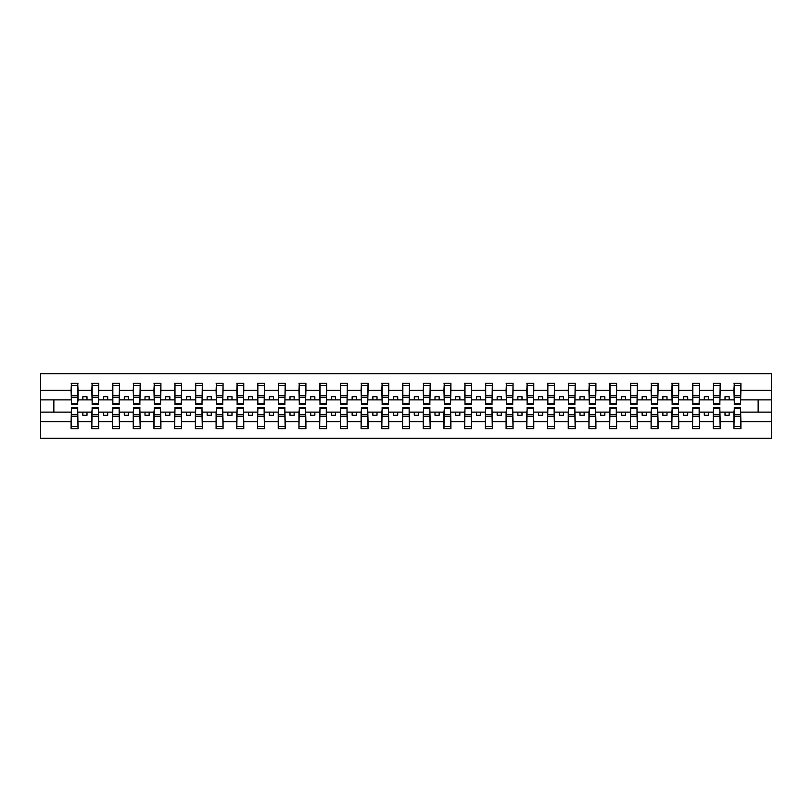 <?xml version="1.0" encoding="UTF-8"?>
<svg xmlns="http://www.w3.org/2000/svg" width="812" height="812" viewBox="0 0 812 812"><rect width="100%" height="100%" fill="white"/><g stroke="black" fill="none" stroke-linecap="round" stroke-linejoin="round"><path stroke-width="1.22" d="M71.426 409.644L71.091 421.702L40.6 421.702L40.6 438.318L771.4 438.318L771.4 421.702L740.909 421.702L740.909 428.787L733.946 428.787L734.281 407.411L740.574 407.411L740.574 414.638L734.281 414.638M734.281 409.644L733.946 412.131L725.004 412.131L725.004 415.277L729.146 415.277L729.146 412.131M733.946 428.787L733.946 412.131M740.574 409.644L740.909 421.702M713.565 409.644L713.23 412.131L704.288 412.131L704.288 415.277L708.429 415.277L708.429 412.131M733.946 421.702L720.193 421.702L720.193 428.787L713.23 428.787L713.23 412.131M719.858 409.644L720.193 421.702M692.849 409.644L692.524 412.131L683.572 412.131L683.572 415.277L687.713 415.277L687.713 412.131M713.23 421.702L699.477 421.702L699.477 428.787L692.524 428.787L692.524 412.131M699.152 409.644L699.477 421.702M672.133 409.644L671.808 412.131L662.856 412.131L662.856 415.277L666.997 415.277L666.997 412.131M692.524 421.702L678.761 421.702L678.761 428.787L671.808 428.787L671.808 412.131M678.436 409.644L678.761 421.702M651.427 409.644L651.092 412.131L642.14 412.131L642.14 415.277L646.281 415.277L646.281 412.131M671.808 421.702L658.055 421.702L658.055 428.787L651.092 428.787L651.092 412.131M657.72 409.644L658.055 421.702M630.711 409.644L630.376 412.131L621.424 412.131L621.424 415.277L625.575 415.277L625.575 412.131M651.092 421.702L637.339 421.702L637.339 428.787L630.376 428.787L630.376 412.131M637.004 409.644L637.339 421.702M609.995 409.644L609.66 412.131L600.718 412.131L600.718 415.277L604.859 415.277L604.859 412.131M630.376 421.702L616.623 421.702L616.623 428.787L609.66 428.787L609.66 412.131M616.288 409.644L616.623 421.702M589.279 409.644L588.944 412.131L580.001 412.131L580.001 415.277L584.143 415.277L584.143 412.131M609.66 421.702L595.906 421.702L595.906 428.787L588.944 428.787L588.944 412.131M595.582 409.644L595.906 421.702M568.562 409.644L568.238 412.131L559.285 412.131L559.285 415.277L563.426 415.277L563.426 412.131M588.944 421.702L575.19 421.702L575.19 428.787L568.238 428.787L568.238 412.131M574.866 409.644L575.19 421.702M547.856 409.644L547.521 412.131L538.569 412.131L538.569 415.277L542.71 415.277L542.71 412.131M568.238 421.702L554.484 421.702L554.484 428.787L547.521 428.787L547.521 412.131M554.149 409.644L554.484 421.702M527.14 409.644L526.805 412.131L517.853 412.131L517.853 415.277L522.004 415.277L522.004 412.131M547.521 421.702L533.768 421.702L533.768 428.787L526.805 428.787L526.805 412.131M533.433 409.644L533.768 421.702M506.424 409.644L506.089 412.131L497.147 412.131L497.147 415.277L501.288 415.277L501.288 412.131M526.805 421.702L513.052 421.702L513.052 428.787L506.089 428.787L506.089 412.131M512.717 409.644L513.052 421.702M485.708 409.644L485.373 412.131L476.431 412.131L476.431 415.277L480.572 415.277L480.572 412.131M506.089 421.702L492.336 421.702L492.336 428.787L485.373 428.787L485.373 412.131M492.001 409.644L492.336 421.702M464.992 409.644L464.667 412.131L455.715 412.131L455.715 415.277L459.856 415.277L459.856 412.131M485.373 421.702L471.62 421.702L471.62 428.787L464.667 428.787L464.667 412.131M471.295 409.644L471.62 421.702M444.276 409.644L443.951 412.131L434.999 412.131L434.999 415.277L439.14 415.277L439.14 412.131M464.667 421.702L450.904 421.702L450.904 428.787L443.951 428.787L443.951 412.131M450.579 409.644L450.904 421.702M423.57 409.644L423.235 412.131L414.282 412.131L414.282 415.277L418.424 415.277L418.424 412.131M443.951 421.702L430.198 421.702L430.198 428.787L423.235 428.787L423.235 412.131M429.863 409.644L430.198 421.702M402.853 409.644L402.519 412.131L393.576 412.131L393.576 415.277L397.718 415.277L397.718 412.131M423.235 421.702L409.481 421.702L409.481 428.787L402.519 428.787L402.519 412.131M409.147 409.644L409.481 421.702M382.137 409.644L381.802 412.131L372.86 412.131L372.86 415.277L377.001 415.277L377.001 412.131M402.519 421.702L388.765 421.702L388.765 428.787L381.802 428.787L381.802 412.131M388.43 409.644L388.765 421.702M361.421 409.644L361.096 412.131L352.144 412.131L352.144 415.277L356.285 415.277L356.285 412.131M381.802 421.702L368.049 421.702L368.049 428.787L361.096 428.787L361.096 412.131M367.724 409.644L368.049 421.702M340.705 409.644L340.38 412.131L331.428 412.131L331.428 415.277L335.569 415.277L335.569 412.131M361.096 421.702L347.333 421.702L347.333 428.787L340.38 428.787L340.38 412.131M347.008 409.644L347.333 421.702M319.999 409.644L319.664 412.131L310.712 412.131L310.712 415.277L314.853 415.277L314.853 412.131M340.38 421.702L326.627 421.702L326.627 428.787L319.664 428.787L319.664 412.131M326.292 409.644L326.627 421.702M299.283 409.644L298.948 412.131L289.996 412.131L289.996 415.277L294.147 415.277L294.147 412.131M319.664 421.702L305.911 421.702L305.911 428.787L298.948 428.787L298.948 412.131M305.576 409.644L305.911 421.702M278.567 409.644L278.232 412.131L269.29 412.131L269.29 415.277L273.431 415.277L273.431 412.131M298.948 421.702L285.195 421.702L285.195 428.787L278.232 428.787L278.232 412.131M284.86 409.644L285.195 421.702M257.851 409.644L257.516 412.131L248.573 412.131L248.573 415.277L252.715 415.277L252.715 412.131M278.232 421.702L264.479 421.702L264.479 428.787L257.516 428.787L257.516 412.131M264.144 409.644L264.479 421.702M237.134 409.644L236.81 412.131L227.857 412.131L227.857 415.277L231.999 415.277L231.999 412.131M257.516 421.702L243.762 421.702L243.762 428.787L236.81 428.787L236.81 412.131M243.438 409.644L243.762 421.702M216.418 409.644L216.093 412.131L207.141 412.131L207.141 415.277L211.282 415.277L211.282 412.131M236.81 421.702L223.056 421.702L223.056 428.787L216.093 428.787L216.093 412.131M222.721 409.644L223.056 421.702M195.712 409.644L195.377 412.131L186.425 412.131L186.425 415.277L190.576 415.277L190.576 412.131M216.093 421.702L202.34 421.702L202.34 428.787L195.377 428.787L195.377 412.131M202.005 409.644L202.34 421.702M174.996 409.644L174.661 412.131L165.719 412.131L165.719 415.277L169.86 415.277L169.86 412.131M195.377 421.702L181.624 421.702L181.624 428.787L174.661 428.787L174.661 412.131M181.289 409.644L181.624 421.702M154.28 409.644L153.945 412.131L145.003 412.131L145.003 415.277L149.144 415.277L149.144 412.131M174.661 421.702L160.908 421.702L160.908 428.787L153.945 428.787L153.945 412.131M160.573 409.644L160.908 421.702M133.564 409.644L133.239 412.131L124.287 412.131L124.287 415.277L128.428 415.277L128.428 412.131M153.945 421.702L140.192 421.702L140.192 428.787L133.239 428.787L133.239 412.131M139.867 409.644L140.192 421.702M112.848 409.644L112.523 412.131L103.571 412.131L103.571 415.277L107.712 415.277L107.712 412.131M133.239 421.702L119.476 421.702L119.476 428.787L112.523 428.787L112.523 412.131M119.151 409.644L119.476 421.702M92.142 409.644L91.807 412.131L82.854 412.131L82.854 415.277L86.996 415.277L86.996 412.131M112.523 421.702L98.77 421.702L98.77 428.787L91.807 428.787L91.807 412.131M98.435 409.644L98.77 421.702M734.281 403.594L740.574 403.594L740.574 404.589L734.281 404.589L734.281 383.213L733.946 390.298L720.193 390.298L719.858 402.356M734.281 402.356L733.946 390.298M713.565 403.594L719.858 403.594L719.858 404.589L713.565 404.589L713.565 383.213L713.23 390.298L699.477 390.298L699.152 402.356M713.565 402.356L713.23 390.298M692.849 403.594L699.152 403.594L699.152 404.589L692.849 404.589L692.849 383.213L692.524 390.298L678.761 390.298L678.436 402.356M692.849 402.356L692.524 390.298M672.133 403.594L678.436 403.594L678.436 404.589L672.133 404.589L672.133 383.213L671.808 390.298L658.055 390.298L657.72 402.356M672.133 402.356L671.808 390.298M651.427 403.594L657.72 403.594L657.72 404.589L651.427 404.589L651.427 383.213L651.092 390.298L637.339 390.298L637.004 402.356M651.427 402.356L651.092 390.298M630.711 403.594L637.004 403.594L637.004 404.589L630.711 404.589L630.711 383.213L630.376 390.298L616.623 390.298L616.288 402.356M630.711 402.356L630.376 390.298M609.995 403.594L616.288 403.594L616.288 404.589L609.995 404.589L609.995 383.213L609.66 390.298L595.906 390.298L595.582 402.356M609.995 402.356L609.66 390.298M589.279 403.594L595.582 403.594L595.582 404.589L589.279 404.589L589.279 383.213L588.944 390.298L575.19 390.298L574.866 402.356M589.279 402.356L588.944 390.298M568.562 403.594L574.866 403.594L574.866 404.589L568.562 404.589L568.562 383.213L568.238 390.298L554.484 390.298L554.149 402.356M568.562 402.356L568.238 390.298M547.856 403.594L554.149 403.594L554.149 404.589L547.856 404.589L547.856 383.213L547.521 390.298L533.768 390.298L533.433 402.356M547.856 402.356L547.521 390.298M527.14 403.594L533.433 403.594L533.433 404.589L527.14 404.589L527.14 383.213L526.805 390.298L513.052 390.298L512.717 402.356M527.14 402.356L526.805 390.298M506.424 403.594L512.717 403.594L512.717 404.589L506.424 404.589L506.424 383.213L506.089 390.298L492.336 390.298L492.001 402.356M506.424 402.356L506.089 390.298M485.708 403.594L492.001 403.594L492.001 404.589L485.708 404.589L485.708 383.213L485.373 390.298L471.62 390.298L471.295 402.356M485.708 402.356L485.373 390.298M464.992 403.594L471.295 403.594L471.295 404.589L464.992 404.589L464.992 383.213L464.667 390.298L450.904 390.298L450.579 402.356M464.992 402.356L464.667 390.298M444.276 403.594L450.579 403.594L450.579 404.589L444.276 404.589L444.276 383.213L443.951 390.298L430.198 390.298L429.863 402.356M444.276 402.356L443.951 390.298M423.57 403.594L429.863 403.594L429.863 404.589L423.57 404.589L423.57 383.213L423.235 390.298L409.481 390.298L409.147 402.356M423.57 402.356L423.235 390.298M402.853 403.594L409.147 403.594L409.147 404.589L402.853 404.589L402.853 383.213L402.519 390.298L388.765 390.298L388.43 402.356M402.853 402.356L402.519 390.298M382.137 403.594L388.43 403.594L388.43 404.589L382.137 404.589L382.137 383.213L381.802 390.298L368.049 390.298L367.724 402.356M382.137 402.356L381.802 390.298M361.421 403.594L367.724 403.594L367.724 404.589L361.421 404.589L361.421 383.213L361.096 390.298L347.333 390.298L347.008 402.356M361.421 402.356L361.096 390.298M340.705 403.594L347.008 403.594L347.008 404.589L340.705 404.589L340.705 383.213L340.38 390.298L326.627 390.298L326.292 402.356M340.705 402.356L340.38 390.298M319.999 403.594L326.292 403.594L326.292 404.589L319.999 404.589L319.999 383.213L319.664 390.298L305.911 390.298L305.576 402.356M319.999 402.356L319.664 390.298M299.283 403.594L305.576 403.594L305.576 404.589L299.283 404.589L299.283 383.213L298.948 390.298L285.195 390.298L284.86 402.356M299.283 402.356L298.948 390.298M278.567 403.594L284.86 403.594L284.86 404.589L278.567 404.589L278.567 383.213L278.232 390.298L264.479 390.298L264.144 402.356M278.567 402.356L278.232 390.298M257.851 403.594L264.144 403.594L264.144 404.589L257.851 404.589L257.851 383.213L257.516 390.298L243.762 390.298L243.438 402.356M257.851 402.356L257.516 390.298M237.134 403.594L243.438 403.594L243.438 404.589L237.134 404.589L237.134 383.213L236.81 390.298L223.056 390.298L222.721 402.356M237.134 402.356L236.81 390.298M216.418 403.594L222.721 403.594L222.721 404.589L216.418 404.589L216.418 383.213L216.093 390.298L202.34 390.298L202.005 402.356M216.418 402.356L216.093 390.298M195.712 403.594L202.005 403.594L202.005 404.589L195.712 404.589L195.712 383.213L195.377 390.298L181.624 390.298L181.289 402.356M195.712 402.356L195.377 390.298M174.996 403.594L181.289 403.594L181.289 404.589L174.996 404.589L174.996 383.213L174.661 390.298L160.908 390.298L160.573 402.356M174.996 402.356L174.661 390.298M154.28 403.594L160.573 403.594L160.573 404.589L154.28 404.589L154.28 383.213L153.945 390.298L140.192 390.298L139.867 402.356M154.28 402.356L153.945 390.298M133.564 403.594L139.867 403.594L139.867 404.589L133.564 404.589L133.564 383.213L133.239 390.298L119.476 390.298L119.151 402.356M133.564 402.356L133.239 390.298M112.848 403.594L119.151 403.594L119.151 404.589L112.848 404.589L112.848 383.213L112.523 390.298L98.77 390.298L98.435 402.356M112.848 402.356L112.523 390.298M92.142 403.594L98.435 403.594L98.435 404.589L92.142 404.589L92.142 383.213L91.807 390.298L78.053 390.298L77.719 383.213L77.719 404.589L71.426 404.589L71.426 397.362L77.719 397.362M92.142 402.356L91.807 390.298M71.091 421.702L71.091 428.787L78.053 428.787L77.719 409.644M71.426 397.362L71.426 383.213L71.091 390.298L40.6 390.298L40.6 373.682L771.4 373.682L771.4 390.298L740.909 390.298L740.574 402.356M71.426 402.356L71.091 390.298M733.946 383.213L740.909 383.213L740.909 390.298M713.23 383.213L720.193 383.213L720.193 390.298M692.524 383.213L699.477 383.213L699.477 390.298M671.808 383.213L678.761 383.213L678.761 390.298M651.092 383.213L658.055 383.213L658.055 390.298M630.376 383.213L637.339 383.213L637.339 390.298M609.66 383.213L616.623 383.213L616.623 390.298M588.944 383.213L595.906 383.213L595.906 390.298M568.238 383.213L575.19 383.213L575.19 390.298M547.521 383.213L554.484 383.213L554.484 390.298M526.805 383.213L533.768 383.213L533.768 390.298M506.089 383.213L513.052 383.213L513.052 390.298M485.373 383.213L492.336 383.213L492.336 390.298M464.667 383.213L471.62 383.213L471.62 390.298M443.951 383.213L450.904 383.213L450.904 390.298M423.235 383.213L430.198 383.213L430.198 390.298M402.519 383.213L409.481 383.213L409.481 390.298M381.802 383.213L388.765 383.213L388.765 390.298M361.096 383.213L368.049 383.213L368.049 390.298M340.38 383.213L347.333 383.213L347.333 390.298M319.664 383.213L326.627 383.213L326.627 390.298M298.948 383.213L305.911 383.213L305.911 390.298M278.232 383.213L285.195 383.213L285.195 390.298M257.516 383.213L264.479 383.213L264.479 390.298M236.81 383.213L243.762 383.213L243.762 390.298M216.093 383.213L223.056 383.213L223.056 390.298M195.377 383.213L202.34 383.213L202.34 390.298M174.661 383.213L181.624 383.213L181.624 390.298M153.945 383.213L160.908 383.213L160.908 390.298M133.239 383.213L140.192 383.213L140.192 390.298M112.523 383.213L119.476 383.213L119.476 390.298M91.807 383.213L98.77 383.213L98.77 390.298M91.807 421.702L78.053 421.702M71.091 383.213L78.053 383.213M725.004 412.131L720.193 412.131M733.946 399.869L729.146 399.869L729.146 396.723L725.004 396.723L725.004 399.869L720.193 399.869M725.004 399.869L729.146 399.869M704.288 412.131L699.477 412.131M713.23 399.869L708.429 399.869L708.429 396.723L704.288 396.723L704.288 399.869L699.477 399.869M704.288 399.869L708.429 399.869M683.572 412.131L678.761 412.131M692.524 399.869L687.713 399.869L687.713 396.723L683.572 396.723L683.572 399.869L678.761 399.869M683.572 399.869L687.713 399.869M662.856 412.131L658.055 412.131M671.808 399.869L666.997 399.869L666.997 396.723L662.856 396.723L662.856 399.869L658.055 399.869M662.856 399.869L666.997 399.869M642.14 412.131L637.339 412.131M651.092 399.869L646.281 399.869L646.281 396.723L642.14 396.723L642.14 399.869L637.339 399.869M642.14 399.869L646.281 399.869M621.424 412.131L616.623 412.131M630.376 399.869L625.575 399.869L625.575 396.723L621.424 396.723L621.424 399.869L616.623 399.869M621.424 399.869L625.575 399.869M600.718 412.131L595.906 412.131M609.66 399.869L604.859 399.869L604.859 396.723L600.718 396.723L600.718 399.869L595.906 399.869M600.718 399.869L604.859 399.869M580.001 412.131L575.19 412.131M588.944 399.869L584.143 399.869L584.143 396.723L580.001 396.723L580.001 399.869L575.19 399.869M580.001 399.869L584.143 399.869M559.285 412.131L554.484 412.131M568.238 399.869L563.426 399.869L563.426 396.723L559.285 396.723L559.285 399.869L554.484 399.869M559.285 399.869L563.426 399.869M538.569 412.131L533.768 412.131M547.521 399.869L542.71 399.869L542.71 396.723L538.569 396.723L538.569 399.869L533.768 399.869M538.569 399.869L542.71 399.869M517.853 412.131L513.052 412.131M526.805 399.869L522.004 399.869L522.004 396.723L517.853 396.723L517.853 399.869L513.052 399.869M517.853 399.869L522.004 399.869M497.147 412.131L492.336 412.131M506.089 399.869L501.288 399.869L501.288 396.723L497.147 396.723L497.147 399.869L492.336 399.869M497.147 399.869L501.288 399.869M476.431 412.131L471.62 412.131M485.373 399.869L480.572 399.869L480.572 396.723L476.431 396.723L476.431 399.869L471.62 399.869M476.431 399.869L480.572 399.869M455.715 412.131L450.904 412.131M464.667 399.869L459.856 399.869L459.856 396.723L455.715 396.723L455.715 399.869L450.904 399.869M455.715 399.869L459.856 399.869M434.999 412.131L430.198 412.131M443.951 399.869L439.14 399.869L439.14 396.723L434.999 396.723L434.999 399.869L430.198 399.869M434.999 399.869L439.14 399.869M414.282 412.131L409.481 412.131M423.235 399.869L418.424 399.869L418.424 396.723L414.282 396.723L414.282 399.869L409.481 399.869M414.282 399.869L418.424 399.869M393.576 412.131L388.765 412.131M402.519 399.869L397.718 399.869L397.718 396.723L393.576 396.723L393.576 399.869L388.765 399.869M393.576 399.869L397.718 399.869M372.86 412.131L368.049 412.131M381.802 399.869L377.001 399.869L377.001 396.723L372.86 396.723L372.86 399.869L368.049 399.869M372.86 399.869L377.001 399.869M352.144 412.131L347.333 412.131M361.096 399.869L356.285 399.869L356.285 396.723L352.144 396.723L352.144 399.869L347.333 399.869M352.144 399.869L356.285 399.869M331.428 412.131L326.627 412.131M340.38 399.869L335.569 399.869L335.569 396.723L331.428 396.723L331.428 399.869L326.627 399.869M331.428 399.869L335.569 399.869M310.712 412.131L305.911 412.131M319.664 399.869L314.853 399.869L314.853 396.723L310.712 396.723L310.712 399.869L305.911 399.869M310.712 399.869L314.853 399.869M289.996 412.131L285.195 412.131M298.948 399.869L294.147 399.869L294.147 396.723L289.996 396.723L289.996 399.869L285.195 399.869M289.996 399.869L294.147 399.869M269.29 412.131L264.479 412.131M278.232 399.869L273.431 399.869L273.431 396.723L269.29 396.723L269.29 399.869L264.479 399.869M269.29 399.869L273.431 399.869M248.573 412.131L243.762 412.131M257.516 399.869L252.715 399.869L252.715 396.723L248.573 396.723L248.573 399.869L243.762 399.869M248.573 399.869L252.715 399.869M227.857 412.131L223.056 412.131M236.81 399.869L231.999 399.869L231.999 396.723L227.857 396.723L227.857 399.869L223.056 399.869M227.857 399.869L231.999 399.869M207.141 412.131L202.34 412.131M216.093 399.869L211.282 399.869L211.282 396.723L207.141 396.723L207.141 399.869L202.34 399.869M207.141 399.869L211.282 399.869M186.425 412.131L181.624 412.131M195.377 399.869L190.576 399.869L190.576 396.723L186.425 396.723L186.425 399.869L181.624 399.869M186.425 399.869L190.576 399.869M165.719 412.131L160.908 412.131M174.661 399.869L169.86 399.869L169.86 396.723L165.719 396.723L165.719 399.869L160.908 399.869M165.719 399.869L169.86 399.869M145.003 412.131L140.192 412.131M153.945 399.869L149.144 399.869L149.144 396.723L145.003 396.723L145.003 399.869L140.192 399.869M145.003 399.869L149.144 399.869M124.287 412.131L119.476 412.131M133.239 399.869L128.428 399.869L128.428 396.723L124.287 396.723L124.287 399.869L119.476 399.869M124.287 399.869L128.428 399.869M103.571 412.131L98.77 412.131M112.523 399.869L107.712 399.869L107.712 396.723L103.571 396.723L103.571 399.869L98.77 399.869M103.571 399.869L107.712 399.869M82.854 412.131L78.053 412.131M91.807 399.869L86.996 399.869L86.996 396.723L82.854 396.723L82.854 399.869L78.053 399.869L78.053 390.298M82.854 399.869L86.996 399.869M78.053 399.869L77.719 402.356M71.091 412.131L40.6 412.131L40.6 390.298M40.6 421.702L40.6 412.131M71.091 399.869L40.6 399.869M771.4 421.702L771.4 390.298M53.856 412.131L53.856 399.869M771.4 399.869L758.144 399.869L758.144 412.131L740.909 412.131M771.4 412.131L758.144 412.131M758.144 399.869L740.909 399.869M71.426 395.748L77.719 395.748M71.091 428.787L71.426 407.411L77.719 407.411L77.719 414.638L71.426 414.638M77.719 414.638L78.053 428.787M77.719 416.251L71.426 416.251M98.77 383.213L98.435 403.594M92.142 397.362L98.435 397.362M92.142 395.748L98.435 395.748M119.476 383.213L119.151 403.594M112.848 397.362L119.151 397.362M112.848 395.748L119.151 395.748M140.192 383.213L139.867 403.594M133.564 397.362L139.867 397.362M133.564 395.748L139.867 395.748M160.908 383.213L160.573 403.594M154.28 397.362L160.573 397.362M154.28 395.748L160.573 395.748M91.807 428.787L92.142 407.411L98.435 407.411L98.435 414.638L92.142 414.638M98.435 414.638L98.77 428.787M98.435 416.251L92.142 416.251M112.523 428.787L112.848 407.411L119.151 407.411L119.151 414.638L112.848 414.638M119.151 414.638L119.476 428.787M119.151 416.251L112.848 416.251M133.239 428.787L133.564 407.411L139.867 407.411L139.867 414.638L133.564 414.638M139.867 414.638L140.192 428.787M139.867 416.251L133.564 416.251M153.945 428.787L154.28 407.411L160.573 407.411L160.573 414.638L154.28 414.638M160.573 414.638L160.908 428.787M160.573 416.251L154.28 416.251M181.624 383.213L181.289 403.594M174.996 397.362L181.289 397.362M174.996 395.748L181.289 395.748M174.661 428.787L174.996 407.411L181.289 407.411L181.289 414.638L174.996 414.638M181.289 414.638L181.624 428.787M181.289 416.251L174.996 416.251M202.34 383.213L202.005 403.594M195.712 397.362L202.005 397.362M195.712 395.748L202.005 395.748M195.377 428.787L195.712 407.411L202.005 407.411L202.005 414.638L195.712 414.638M202.005 414.638L202.34 428.787M202.005 416.251L195.712 416.251M223.056 383.213L222.721 403.594M216.418 397.362L222.721 397.362M216.418 395.748L222.721 395.748M216.093 428.787L216.418 407.411L222.721 407.411L222.721 414.638L216.418 414.638M222.721 414.638L223.056 428.787M222.721 416.251L216.418 416.251M243.762 383.213L243.438 403.594M237.134 397.362L243.438 397.362M237.134 395.748L243.438 395.748M236.81 428.787L237.134 407.411L243.438 407.411L243.438 414.638L237.134 414.638M243.438 414.638L243.762 428.787M243.438 416.251L237.134 416.251M264.479 383.213L264.144 403.594M257.851 397.362L264.144 397.362M257.851 395.748L264.144 395.748M257.516 428.787L257.851 407.411L264.144 407.411L264.144 414.638L257.851 414.638M264.144 414.638L264.479 428.787M264.144 416.251L257.851 416.251M285.195 383.213L284.86 403.594M278.567 397.362L284.86 397.362M278.567 395.748L284.86 395.748M278.232 428.787L278.567 407.411L284.86 407.411L284.86 414.638L278.567 414.638M284.86 414.638L285.195 428.787M284.86 416.251L278.567 416.251M305.911 383.213L305.576 403.594M299.283 397.362L305.576 397.362M299.283 395.748L305.576 395.748M298.948 428.787L299.283 407.411L305.576 407.411L305.576 414.638L299.283 414.638M305.576 414.638L305.911 428.787M305.576 416.251L299.283 416.251M326.627 383.213L326.292 403.594M319.999 397.362L326.292 397.362M319.999 395.748L326.292 395.748M319.664 428.787L319.999 407.411L326.292 407.411L326.292 414.638L319.999 414.638M326.292 414.638L326.627 428.787M326.292 416.251L319.999 416.251M347.333 383.213L347.008 403.594M340.705 397.362L347.008 397.362M340.705 395.748L347.008 395.748M340.38 428.787L340.705 407.411L347.008 407.411L347.008 414.638L340.705 414.638M347.008 414.638L347.333 428.787M347.008 416.251L340.705 416.251M368.049 383.213L367.724 403.594M361.421 397.362L367.724 397.362M361.421 395.748L367.724 395.748M361.096 428.787L361.421 407.411L367.724 407.411L367.724 414.638L361.421 414.638M367.724 414.638L368.049 428.787M367.724 416.251L361.421 416.251M388.765 383.213L388.43 403.594M382.137 397.362L388.43 397.362M382.137 395.748L388.43 395.748M381.802 428.787L382.137 407.411L388.43 407.411L388.43 414.638L382.137 414.638M388.43 414.638L388.765 428.787M388.43 416.251L382.137 416.251M409.481 383.213L409.147 403.594M402.853 397.362L409.147 397.362M402.853 395.748L409.147 395.748M402.519 428.787L402.853 407.411L409.147 407.411L409.147 414.638L402.853 414.638M409.147 414.638L409.481 428.787M409.147 416.251L402.853 416.251M430.198 383.213L429.863 403.594M423.57 397.362L429.863 397.362M423.57 395.748L429.863 395.748M450.904 383.213L450.579 403.594M444.276 397.362L450.579 397.362M444.276 395.748L450.579 395.748M471.62 383.213L471.295 403.594M464.992 397.362L471.295 397.362M464.992 395.748L471.295 395.748M492.336 383.213L492.001 403.594M485.708 397.362L492.001 397.362M485.708 395.748L492.001 395.748M513.052 383.213L512.717 403.594M506.424 397.362L512.717 397.362M506.424 395.748L512.717 395.748M533.768 383.213L533.433 403.594M527.14 397.362L533.433 397.362M527.14 395.748L533.433 395.748M554.484 383.213L554.149 403.594M547.856 397.362L554.149 397.362M547.856 395.748L554.149 395.748M423.235 428.787L423.57 407.411L429.863 407.411L429.863 414.638L423.57 414.638M429.863 414.638L430.198 428.787M429.863 416.251L423.57 416.251M443.951 428.787L444.276 407.411L450.579 407.411L450.579 414.638L444.276 414.638M450.579 414.638L450.904 428.787M450.579 416.251L444.276 416.251M464.667 428.787L464.992 407.411L471.295 407.411L471.295 414.638L464.992 414.638M471.295 414.638L471.62 428.787M471.295 416.251L464.992 416.251M485.373 428.787L485.708 407.411L492.001 407.411L492.001 414.638L485.708 414.638M492.001 414.638L492.336 428.787M492.001 416.251L485.708 416.251M506.089 428.787L506.424 407.411L512.717 407.411L512.717 414.638L506.424 414.638M512.717 414.638L513.052 428.787M512.717 416.251L506.424 416.251M526.805 428.787L527.14 407.411L533.433 407.411L533.433 414.638L527.14 414.638M533.433 414.638L533.768 428.787M533.433 416.251L527.14 416.251M547.521 428.787L547.856 407.411L554.149 407.411L554.149 414.638L547.856 414.638M554.149 414.638L554.484 428.787M554.149 416.251L547.856 416.251M575.19 383.213L574.866 403.594M568.562 397.362L574.866 397.362M568.562 395.748L574.866 395.748M568.238 428.787L568.562 407.411L574.866 407.411L574.866 414.638L568.562 414.638M574.866 414.638L575.19 428.787M574.866 416.251L568.562 416.251M595.906 383.213L595.582 403.594M589.279 397.362L595.582 397.362M589.279 395.748L595.582 395.748M588.944 428.787L589.279 407.411L595.582 407.411L595.582 414.638L589.279 414.638M595.582 414.638L595.906 428.787M595.582 416.251L589.279 416.251M616.623 383.213L616.288 403.594M609.995 397.362L616.288 397.362M609.995 395.748L616.288 395.748M609.66 428.787L609.995 407.411L616.288 407.411L616.288 414.638L609.995 414.638M616.288 414.638L616.623 428.787M616.288 416.251L609.995 416.251M637.339 383.213L637.004 403.594M630.711 397.362L637.004 397.362M630.711 395.748L637.004 395.748M630.376 428.787L630.711 407.411L637.004 407.411L637.004 414.638L630.711 414.638M637.004 414.638L637.339 428.787M637.004 416.251L630.711 416.251M658.055 383.213L657.72 403.594M651.427 397.362L657.72 397.362M651.427 395.748L657.72 395.748M651.092 428.787L651.427 407.411L657.72 407.411L657.72 414.638L651.427 414.638M657.72 414.638L658.055 428.787M657.72 416.251L651.427 416.251M678.761 383.213L678.436 403.594M672.133 397.362L678.436 397.362M672.133 395.748L678.436 395.748M671.808 428.787L672.133 407.411L678.436 407.411L678.436 414.638L672.133 414.638M678.436 414.638L678.761 428.787M678.436 416.251L672.133 416.251M699.477 383.213L699.152 403.594M692.849 397.362L699.152 397.362M692.849 395.748L699.152 395.748M692.524 428.787L692.849 407.411L699.152 407.411L699.152 414.638L692.849 414.638M699.152 414.638L699.477 428.787M699.152 416.251L692.849 416.251M720.193 383.213L719.858 403.594M713.565 397.362L719.858 397.362M713.565 395.748L719.858 395.748M713.23 428.787L713.565 407.411L719.858 407.411L719.858 414.638L713.565 414.638M719.858 414.638L720.193 428.787M719.858 416.251L713.565 416.251M740.909 383.213L740.574 403.594M734.281 397.362L740.574 397.362M734.281 395.748L740.574 395.748M740.574 414.638L740.909 428.787M740.574 416.251L734.281 416.251M71.426 403.594L77.719 403.594M71.426 385.609L77.719 385.609M77.719 408.406L71.426 408.406M77.719 426.391L71.426 426.391M92.142 385.609L98.435 385.609M112.848 385.609L119.151 385.609M133.564 385.609L139.867 385.609M154.28 385.609L160.573 385.609M98.435 408.406L92.142 408.406M98.435 426.391L92.142 426.391M119.151 408.406L112.848 408.406M119.151 426.391L112.848 426.391M139.867 408.406L133.564 408.406M139.867 426.391L133.564 426.391M160.573 408.406L154.28 408.406M160.573 426.391L154.28 426.391M174.996 385.609L181.289 385.609M181.289 408.406L174.996 408.406M181.289 426.391L174.996 426.391M195.712 385.609L202.005 385.609M202.005 408.406L195.712 408.406M202.005 426.391L195.712 426.391M216.418 385.609L222.721 385.609M222.721 408.406L216.418 408.406M222.721 426.391L216.418 426.391M237.134 385.609L243.438 385.609M243.438 408.406L237.134 408.406M243.438 426.391L237.134 426.391M257.851 385.609L264.144 385.609M264.144 408.406L257.851 408.406M264.144 426.391L257.851 426.391M278.567 385.609L284.86 385.609M284.86 408.406L278.567 408.406M284.86 426.391L278.567 426.391M299.283 385.609L305.576 385.609M305.576 408.406L299.283 408.406M305.576 426.391L299.283 426.391M319.999 385.609L326.292 385.609M326.292 408.406L319.999 408.406M326.292 426.391L319.999 426.391M340.705 385.609L347.008 385.609M347.008 408.406L340.705 408.406M347.008 426.391L340.705 426.391M361.421 385.609L367.724 385.609M367.724 408.406L361.421 408.406M367.724 426.391L361.421 426.391M382.137 385.609L388.43 385.609M388.43 408.406L382.137 408.406M388.43 426.391L382.137 426.391M402.853 385.609L409.147 385.609M409.147 408.406L402.853 408.406M409.147 426.391L402.853 426.391M423.57 385.609L429.863 385.609M444.276 385.609L450.579 385.609M464.992 385.609L471.295 385.609M485.708 385.609L492.001 385.609M506.424 385.609L512.717 385.609M527.14 385.609L533.433 385.609M547.856 385.609L554.149 385.609M429.863 408.406L423.57 408.406M429.863 426.391L423.57 426.391M450.579 408.406L444.276 408.406M450.579 426.391L444.276 426.391M471.295 408.406L464.992 408.406M471.295 426.391L464.992 426.391M492.001 408.406L485.708 408.406M492.001 426.391L485.708 426.391M512.717 408.406L506.424 408.406M512.717 426.391L506.424 426.391M533.433 408.406L527.14 408.406M533.433 426.391L527.14 426.391M554.149 408.406L547.856 408.406M554.149 426.391L547.856 426.391M568.562 385.609L574.866 385.609M574.866 408.406L568.562 408.406M574.866 426.391L568.562 426.391M589.279 385.609L595.582 385.609M595.582 408.406L589.279 408.406M595.582 426.391L589.279 426.391M609.995 385.609L616.288 385.609M616.288 408.406L609.995 408.406M616.288 426.391L609.995 426.391M630.711 385.609L637.004 385.609M637.004 408.406L630.711 408.406M637.004 426.391L630.711 426.391M651.427 385.609L657.72 385.609M657.72 408.406L651.427 408.406M657.72 426.391L651.427 426.391M672.133 385.609L678.436 385.609M678.436 408.406L672.133 408.406M678.436 426.391L672.133 426.391M692.849 385.609L699.152 385.609M699.152 408.406L692.849 408.406M699.152 426.391L692.849 426.391M713.565 385.609L719.858 385.609M719.858 408.406L713.565 408.406M719.858 426.391L713.565 426.391M734.281 385.609L740.574 385.609M740.574 408.406L734.281 408.406M740.574 426.391L734.281 426.391"/></g></svg>
